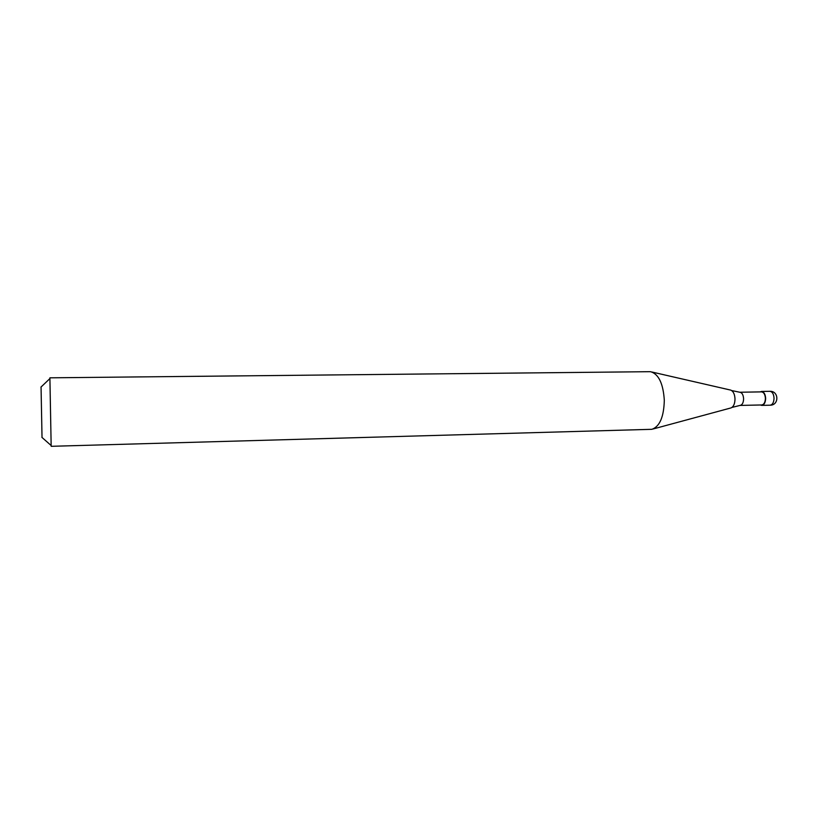 <?xml version="1.0" encoding="UTF-8"?>
<svg xmlns="http://www.w3.org/2000/svg" width="818" height="818" viewBox="0 0 818 818"><rect width="100%" height="100%" fill="white"/><g stroke="black" fill="none" stroke-linecap="round" stroke-linejoin="round"><path stroke-width="1.23" d="M760.137 391.894L761.497 391.454C763.94 391.822 765.321 394.123 765.648 398.335C765.484 402.568 764.186 404.91 761.762 405.38L760.382 404.992M740.045 405.421C742.263 404.982 743.45 402.763 743.603 398.765C743.296 394.767 742.028 392.589 739.789 392.241L761.507 391.873C763.797 392.221 765.096 394.378 765.403 398.346C765.249 402.313 764.032 404.521 761.752 404.961L740.014 405.421L731.977 407.425M652.038 372.047L730.801 390.125C733.327 391.301 734.728 394.235 735.004 398.928C734.912 403.622 733.623 406.607 731.149 407.875L653.132 428.969M649.789 371.689L650.801 371.761C658.725 374.204 663.234 383.714 664.308 400.278C663.868 416.883 659.737 426.556 651.905 429.307L51.207 446.311L51.156 445.524L49.898 377.824L649.789 371.689M41.053 387.016L42.025 437.466M761.497 391.454L769.861 391.311C772.325 391.679 773.716 393.969 774.043 398.172C773.879 402.395 772.57 404.736 770.127 405.196L770.096 405.196M761.762 405.38L770.127 405.196C779.257 405.339 778.981 390.82 769.861 391.311M739.789 392.241L731.66 390.554M40.931 387.129L49.878 378.611M41.892 437.354L51.156 445.524"/></g></svg>
